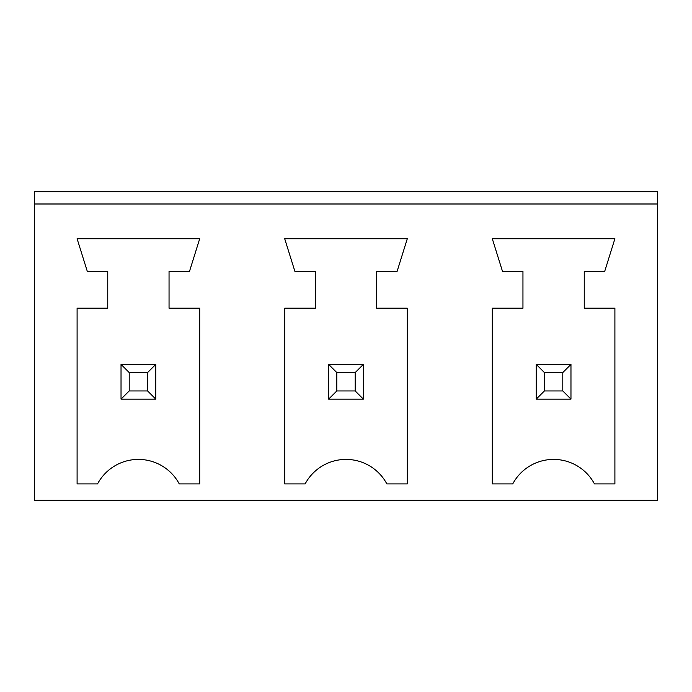 <?xml version="1.0" encoding="UTF-8"?>
<svg xmlns="http://www.w3.org/2000/svg" width="692" height="692" viewBox="0 0 692 692"><rect width="100%" height="100%" fill="white"/><g stroke="black" fill="none" stroke-linecap="round" stroke-linejoin="round"><path stroke-width="1.04" d="M34.6 500.273L657.4 500.273L657.4 203.993L34.6 203.993L34.6 500.273M657.4 203.993L657.4 191.727L34.6 191.727L34.6 203.993M604.687 271.42L584.247 271.42L584.247 308.2L614.903 308.2L614.903 483.924L594.463 483.924A46.312 46.312 0 0 0 512.737 483.924L492.297 483.924L492.297 308.2L522.953 308.2L522.953 271.42L502.513 271.42L492.297 238.723L614.903 238.723L604.687 271.42M315.353 271.42L294.913 271.42L284.697 238.723L407.303 238.723L397.087 271.42L376.647 271.42L376.647 308.2L407.303 308.2L407.303 483.924L386.863 483.924A46.312 46.312 0 0 0 305.137 483.924L284.697 483.924L284.697 308.2L315.353 308.2L315.353 271.42M87.313 271.42L77.097 238.723L199.703 238.723L189.487 271.42L169.047 271.42L169.047 308.2L199.703 308.2L199.703 483.924L179.263 483.924A46.312 46.312 0 0 0 97.537 483.924L77.097 483.924L77.097 308.2L107.753 308.2L107.753 271.42L87.313 271.42M570.969 364.39L536.231 364.39L536.231 399.128L570.969 399.128L570.969 364.39L562.795 372.564L562.795 390.954L570.969 399.128M363.369 364.39L363.369 399.128L328.631 399.128L328.631 364.39L363.369 364.39L355.195 372.564L355.195 390.954L363.369 399.128M155.769 364.39L121.031 364.39L121.031 399.128L155.769 399.128L155.769 364.39L147.595 372.564L147.595 390.954L155.769 399.128M536.231 364.39L544.405 372.564L544.405 390.954L536.231 399.128M544.405 390.954L562.795 390.954M544.405 372.564L562.795 372.564M328.631 364.39L336.805 372.564L355.195 372.564M336.805 372.564L336.805 390.954L328.631 399.128M336.805 390.954L355.195 390.954M121.031 364.39L129.205 372.564L129.205 390.954L121.031 399.128M129.205 390.954L147.595 390.954M129.205 372.564L147.595 372.564"/></g></svg>
